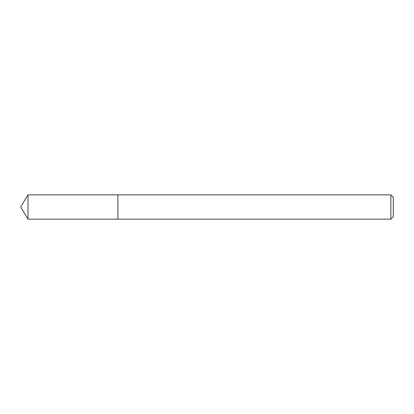 <?xml version="1.0" encoding="UTF-8"?>
<svg xmlns="http://www.w3.org/2000/svg" width="414" height="414" viewBox="0 0 414 414"><rect width="100%" height="100%" fill="white"/><g stroke="black" fill="none" stroke-linecap="round" stroke-linejoin="round"><path stroke-width="0.62" d="M390.868 219.151L393.3 216.719L393.3 197.281L390.868 194.849L28.002 194.849L28.002 219.151L117.902 219.151L117.902 194.849L117.902 219.151L390.868 219.151L390.868 194.849M28.002 219.151L20.7 207L28.002 194.849"/></g></svg>
